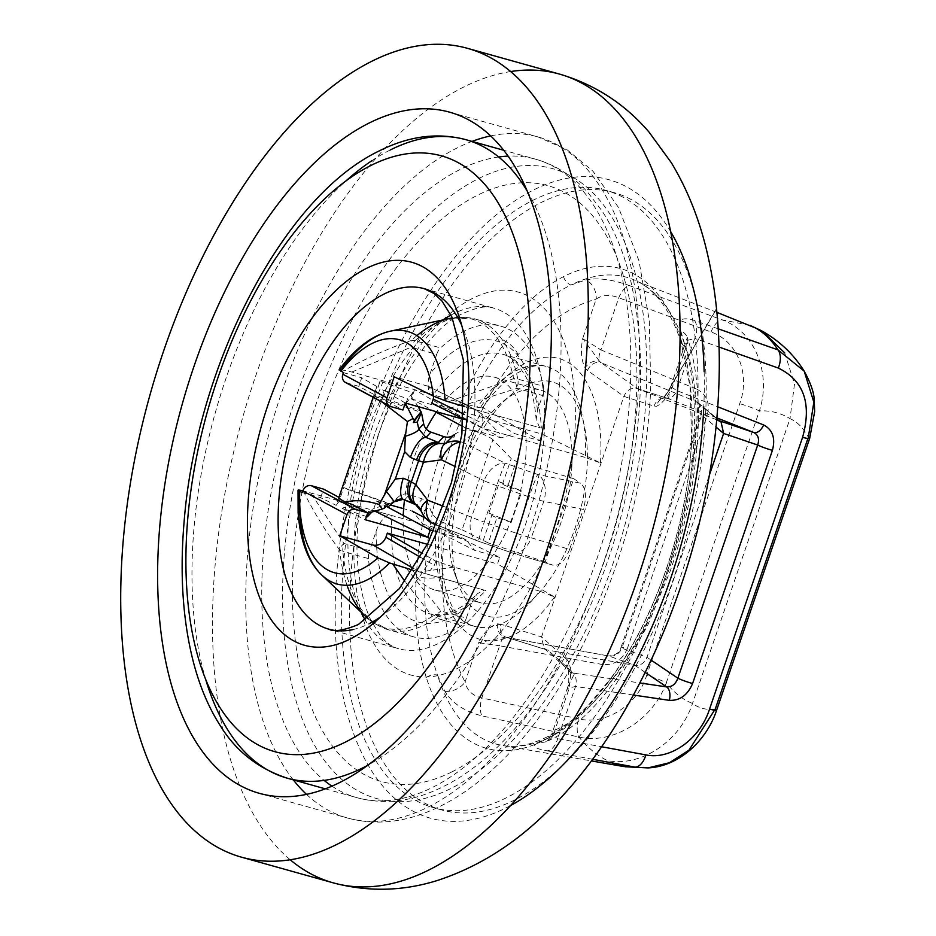<?xml version="1.0" encoding="UTF-8"?>
<svg xmlns="http://www.w3.org/2000/svg" width="936" height="936" viewBox="0 0 936 936"><rect width="100%" height="100%" fill="white"/><g stroke="black" fill="none" stroke-linecap="round" stroke-linejoin="round"><path stroke-width="0.7" stroke-dasharray="4.68 3.51" d="M554.568 597.004A145.864 73.792 105.6 0 1 472.692 636.363A145.864 73.792 105.6 0 1 439.557 527.682L441.149 528.77C439.604 582.309 448.8 614.074 468.725 624.055L474.189 626.266A134.819 68.199 -74.4 0 0 539.698 591.142L554.568 597.004L497.484 563.94L499.73 557.388L439.557 527.682C442.517 529.214 441.336 529.285 436.036 527.904L373.253 510.331L376.424 501.076L390.324 504.972M631.168 199.52A320.463 162.127 -74.4 0 0 614.25 192.687A320.463 162.127 -74.4 0 0 376.81 440.353A320.463 162.127 -74.4 0 0 424.534 803.053A320.463 162.127 -74.4 0 0 441.464 809.886A320.463 162.127 -74.4 0 0 678.892 562.22A320.463 162.127 -74.4 0 0 631.168 199.52M623.037 197.239A320.463 162.127 -74.4 0 0 606.107 190.417A320.463 162.127 -74.4 0 0 368.679 438.083A320.463 162.127 -74.4 0 0 416.403 800.771A320.463 162.127 -74.4 0 0 433.321 807.604A320.463 162.127 -74.4 0 0 670.749 559.939A320.463 162.127 -74.4 0 0 623.037 197.239M680.998 339.604A249.07 126.009 -74.4 0 0 633.941 273.967A249.07 126.009 -74.4 0 0 563.495 276.635C540.949 288.265 519.492 308.026 499.122 335.919C453.316 398.151 420.685 493.424 416.227 578.05C414.11 615.947 417.468 649.069 426.278 677.407A249.07 126.009 -74.4 0 0 473.335 743.044A249.07 126.009 -74.4 0 0 543.793 740.376C566.362 728.758 588.054 709.067 608.868 681.291C655.563 619.316 688.194 524.031 691.762 439.159C693.436 401.146 689.855 367.953 680.998 339.604A11.232 7.663 162.5 0 0 681.139 342.342A11.232 7.663 162.5 0 0 685.316 346.32L680.764 330.888A16.836 12.999 -19 0 1 687.305 337.545L687.305 337.545A16.836 12.999 -19 0 1 685.983 347.279L686.509 340.634L694.711 338.446L676.857 390.605A11.232 6.575 111.6 0 1 668.632 398.362L669.93 388.51L672.528 386.556L670.761 386.65L676.857 390.605L717.713 406.774M563.495 276.635A11.232 8.787 63.1 0 0 570.972 285.047A242.365 122.616 105.6 0 1 632.689 279.291A242.365 122.616 105.6 0 1 639.522 282.45A242.365 122.616 105.6 0 1 685.316 346.32C693.061 373.511 695.881 405.487 693.775 442.26C689.294 524.733 657.002 618.602 612.846 678.635C593.213 705.604 572.867 724.827 551.795 736.304A11.232 8.787 63.1 0 0 547.092 736.924A11.232 8.787 63.1 0 0 543.793 740.376M718.204 328.817L694.547 320.521C681.268 316.38 676.681 319.843 680.764 330.888M568.936 662.173L567.251 659.845A11.232 9.933 131.7 0 0 569.509 671.065A11.232 9.933 131.7 0 0 572.89 672.949A11.232 9.933 131.7 0 0 573.756 673.171L574.166 674.271A11.232 6.365 98.4 0 1 575.558 686.474L567.462 688.346L568.351 690.85C571.054 678.998 571.241 669.439 568.936 662.173A11.232 9.161 154 0 0 568.561 669.919A11.232 9.161 154 0 0 568.573 669.93A11.232 9.161 154 0 0 574.166 674.271L567.906 686.755L568.351 690.85L554.908 730.115A16.836 14.379 -112.5 0 1 546.741 741.417L546.741 741.417A16.836 14.379 -112.5 0 1 539.943 742.213C530.946 745.477 533.38 748.355 547.209 750.847A16.836 9.617 100.5 0 0 557.704 738.633L551.702 734.386L554.908 730.115C576.482 720.931 597.882 701.111 619.105 670.667A16.836 9.313 -145.4 0 1 618.357 675.979A16.836 9.313 -145.4 0 1 612.846 678.635A11.232 5.78 -143.3 0 0 609.406 680.086L589.797 703.544C582.274 712.05 562.793 729.46 547.092 736.924C530.455 745.103 515.49 747.946 502.187 745.454A242.365 122.616 105.6 0 1 437.451 675.02L444.869 691.259C452.006 703.17 464.373 711.372 481.946 715.876L578.939 737.03C613.349 745.009 653.387 719.246 666.327 682.683A16.836 1.626 18.9 0 0 646.659 675.406C637.51 704.831 606.001 725.529 578.588 718.836A16.836 7.102 -77.9 0 0 578.939 737.03C587.281 747.419 596.759 755.282 607.359 760.594C641.172 767.333 680.402 740.973 692.511 703.427L790.007 418.638C797.332 421.844 803.451 428.033 808.353 437.182L807.897 438.504M716.66 419.749L637.591 388.721C631.496 387.258 626.933 389.809 623.891 396.384L541.546 636.913L543.933 648.238L546.987 649.97L634.912 665.414C640.446 665.812 644.471 663.109 646.987 657.294L709.277 475.359M567.251 659.845L541.546 636.913L500.678 624.172A11.232 9.149 107.3 0 0 506.177 637.252A11.232 9.149 107.3 0 0 506.399 637.322A11.232 9.149 107.3 0 0 507.183 637.486L548.051 650.227L573.756 673.171L639.85 682.952M645.208 672.387L634.912 665.414L609.09 656.066C614.882 656.557 619.152 653.936 621.878 648.203L646.987 657.294L651.152 660.114M627.354 648.554C622.3 660.161 614.004 665.484 602.48 664.525A11.232 4.692 100.3 0 1 608.763 655.972C615.853 655.235 619.924 652.38 620.989 647.408A11.232 1.088 18.9 0 1 627.354 648.554L707.183 415.385A11.232 1.088 18.9 0 0 700.83 414.238A11.232 1.088 18.9 0 0 701.707 415.034L698.607 403.1L696.197 401.638L718.743 420.568M578.588 718.836L481.783 697.94C472.434 695.705 466.865 690.394 465.087 681.981L478.53 642.716L505.089 637.252A11.232 8.939 -95.8 0 1 497.437 623.867C490.218 626.032 483.924 632.315 478.53 642.716L499.637 645.782A11.232 4.692 100.3 0 1 505.089 637.252L608.763 655.972A11.232 4.692 100.3 0 1 609.09 656.066L507.183 637.486M716.824 417.877L667.801 398.479L637.591 388.721L601.228 362.794L696.197 401.638A11.232 4.902 -67.8 0 1 696.77 389.119L600.935 349.924A11.232 4.902 -67.8 0 0 599.555 361.343L582.707 338.422C580.449 350.392 581.233 360.22 585.07 367.918L587.539 370.469L623.891 396.384L654.112 406.142L656.557 406.224C662.255 403.638 667.579 397.075 672.528 386.556L685.983 347.279C695.109 374.435 698.069 408.494 694.84 449.455C689.001 525.845 658.768 614.133 619.105 670.667M444.869 691.259A16.836 11.653 -27.9 0 0 465.087 681.981C450.099 653.199 442.494 617.842 442.295 575.909C441.687 497.73 471.919 409.441 518.029 354.709C542.681 325.225 568.725 306.704 596.162 299.146A16.836 13.034 -104.8 0 0 585.69 279.934C597.788 277.536 612.319 279.408 629.284 285.55A16.836 7.324 -69.7 0 0 618.79 297.753L600.935 349.924L582.707 338.422L596.162 299.146C602.363 294.781 609.909 294.313 618.79 297.753L711.032 331.999C737.743 341.137 750.508 374.81 739.709 403.65L646.659 675.406M698.584 403.088C701.544 406.61 702.292 410.319 700.83 414.238L620.989 647.408A11.232 1.088 18.9 0 0 621.878 648.203L701.707 415.034L715.958 427.003M587.539 370.469A11.232 8.95 125.5 0 1 601.228 362.794L599.555 361.343A11.232 8.225 145.1 0 0 585.07 367.918M715.303 708.938C706.82 710.26 699.215 708.423 692.511 703.427C682.508 699.461 673.78 692.558 666.327 682.683L759.365 410.927A16.836 1.626 18.9 0 0 739.709 403.65M637.591 388.721L667.298 398.291A11.232 10.144 107.9 0 1 667.801 398.479L668.632 398.362A11.232 9.875 77.9 0 0 663.94 398.092A11.232 9.875 77.9 0 0 663.905 398.104A11.232 9.875 77.9 0 0 656.557 406.224M506.587 637.357L546.987 649.97M784.696 352.884L794.5 384.076L790.007 418.638C780.624 412.893 770.41 410.331 759.365 410.927C771.65 373.803 755.141 331.414 721.808 319.773A16.836 7.324 -69.6 0 0 711.032 331.999M716.52 308.529L663.905 398.104L662.875 398.467L668.62 390.803L663.905 398.104L667.298 398.291A11.232 10.144 107.9 0 0 654.112 406.142M543.933 648.238L568.573 669.93C569.31 689.621 567.801 681.899 567.883 686.79M592.546 759.272L547.209 750.847M602.48 664.525L499.637 645.782L481.783 697.94A16.836 7.114 -77.8 0 0 481.946 715.876M749.923 325.342L721.808 319.773L629.284 285.55M694.547 320.521A16.836 9.828 109.4 0 1 694.711 338.446L719.035 347.034M539.943 742.213L551.795 736.304A242.365 122.616 105.6 0 1 502.187 745.454L591.33 760.909M426.278 677.407A11.232 7.663 162.5 0 1 437.451 675.02C427.904 647.326 423.751 614.975 424.979 577.968C427.413 494.922 459.716 401.053 505.92 341.581C526.406 314.87 548.098 296.022 570.972 285.047L585.69 279.934M442.295 575.909A16.836 5.768 -0 0 1 424.979 577.968A11.232 3.978 -176.8 0 0 416.227 578.05M518.029 354.709A16.836 8.529 39.6 0 0 505.92 341.581A11.232 5.838 -143.9 0 1 499.122 335.919M694.84 449.455A16.836 6.54 -175.3 0 0 697.027 446.577A16.836 6.54 -175.3 0 0 693.775 442.26A11.232 3.908 -177.4 0 1 691.587 439.78C687.855 532.584 649.596 627.588 609.406 680.086A11.232 5.78 -143.3 0 0 608.868 681.291M539.698 440.634L541.944 434.082L600.467 462.957L585.456 457.505A134.819 68.199 -74.4 0 0 546.881 366.62A134.819 68.199 -74.4 0 0 477.337 407.254L482.485 407.991L480.999 406.633L539.698 440.634L514.8 433.66L464.595 403.685L477.337 407.254M432.994 523.516A22.101 21.984 83.4 0 0 434.725 524.195L443.863 522.756L462.08 529.788L492.921 439.698L511.243 458.593L516.239 461.354L573.686 478.694L545.197 561.904L552.626 565.098L511.009 552.509A22.101 14.403 -73.2 0 0 511.805 552.79A22.101 14.403 -73.2 0 0 531.309 537.826L569.591 549.42L583.292 509.395L543.793 501.357A22.101 2.129 -161.1 0 1 529.109 496.876L496.735 485.644A22.101 2.129 -161.1 0 1 484.052 480.753A22.101 14.391 -63.8 0 1 505.358 463.238L537.72 474.47A22.101 14.251 101.5 0 1 543.793 501.357L531.309 537.826A22.101 2.129 18.9 0 1 516.613 533.345L529.109 496.876A22.101 0.936 109.1 0 1 537.72 474.47L580.659 483.21C586.006 488.147 586.884 496.876 583.292 509.395M573.686 478.694L580.659 483.21M569.591 549.42C564.817 561.308 559.166 566.537 552.626 565.098L511.805 552.79A22.101 22.101 0 0 1 510.962 552.509A22.101 0.936 -70.9 0 1 516.613 533.345L484.251 522.112L496.735 485.644A22.101 0.936 109.1 0 1 505.358 463.238L462.758 442.318A22.101 14.391 116.2 0 0 460.629 442.19M492.921 439.698C490.3 437.346 484.392 434.503 475.207 431.192L462.758 442.318A22.101 21.762 50.8 0 0 460.711 441.698M462.08 529.788L488.3 542.938L496.922 517.76A11.045 1.065 -161.1 0 1 491.821 515.315L488.885 513.08L499.578 481.865L521.914 491.084L507.616 486.533L516.239 461.354M545.197 561.904L488.3 542.938M371.931 512.015L372.996 508.903L389.423 503.451L343.723 487.586L338.937 501.556L371.732 512.589M406.084 403.229L411.466 396.513L412.729 392.839L380.145 381.186L375.371 395.144L421.083 411.009M411.466 396.513L418.158 406.61M338.937 501.556L336.176 505.358L338.902 497.449M346.589 382.906L358.792 386.334L374.119 394.547L376.927 386.404L373.183 397.32L376.869 386.521L380.145 381.186M375.371 395.144L343.723 487.586M382.309 402.211L380.695 399.333L387.422 401.673L382.637 389.867L407.675 398.876L405.896 403.17M374.119 394.547A44.203 4.27 18.9 0 0 380.695 399.333M368.222 513.092L372.996 508.903M412.729 392.839L407.675 398.876M488.885 513.08L511.231 522.3L496.922 517.76M511.231 522.3L521.914 491.084M386.252 506.458L389.271 503.814L390.113 504.106L388.276 506.75M389.423 503.451L384.813 506.095M507.616 486.533A11.045 1.065 -161.1 0 1 502.515 484.099L499.578 481.865M366.467 516.52L342.096 508.283L352.228 504.481M389.271 503.814L343.383 487.89M374.728 396.314L420.627 412.238M443.863 522.756L443.137 522.487C436.059 519.503 431.519 514.309 429.519 506.902L421.879 512.378L421.071 510.214M390.113 504.106L398.736 496.618A11.045 10.986 42.8 0 1 409.547 494.547L422.358 498.993A11.045 10.986 42.8 0 1 429.519 506.902M454.217 434.772C460.325 430.186 467.087 428.91 474.482 430.946L475.207 431.192M418.567 506.505L416.871 504.925A22.101 14.8 -66.1 0 1 415.373 504.457M443.711 506.388L471.568 517.21A22.101 2.129 18.9 0 0 484.251 522.112A22.101 0.936 109.1 0 0 478.6 541.277L510.962 552.509A22.101 0.936 -70.9 0 0 511.009 552.509L478.635 541.277A22.101 14.531 -68.8 0 1 477.828 540.996A22.101 14.531 -68.8 0 1 471.568 517.21L484.052 480.753L455.61 466.771M417.971 505.861A22.101 16.719 -56.3 0 1 416.403 505.112M376.869 386.533L361.729 377.758L358.792 386.334M302.305 492.57L320.662 497.706L336.176 505.358M320.662 497.706L323.599 489.13M499.73 557.388L474.833 550.415L423.294 524.335L412.32 511.126L403.627 508.693M463.718 418.989L481.467 427.752L585.456 457.505M431.8 403.24L541.944 434.082M433.836 396.302L429.027 386.65L427.612 386.1L475.242 409.605L541.324 428.115L464.677 406.68M475.242 409.605L476.705 410.179L499.648 433.485M341.16 369.697L351.854 372.025L464.595 403.685L447.291 408.985L501.146 437.837L514.8 433.66M539.698 591.142L453.89 567.122L435.79 561.167L422.51 553.48M427.354 544.307L497.484 563.94M453.89 567.122L419.632 572.013L485.725 590.522A134.819 68.199 105.6 0 1 430.139 613.922A134.819 68.199 105.6 0 1 391.973 515.572L302.901 490.803M425.623 518.251L466.175 539.99L474.833 550.415M433.766 530.911L466.175 539.99M427.612 386.1L394.196 376.752M482.485 407.991C493.249 392.5 504.13 381.198 515.116 374.096L527.939 367.684C535.252 365.332 541.57 364.97 546.881 366.62L502.819 354.288A134.819 68.199 105.6 0 0 433.286 394.922L414.554 389.68L467.743 420.486L463.683 419.351M467.743 420.486L465.239 427.787L501.146 437.837M481.467 427.752L482.859 423.575L464.139 414.344M482.719 416.555L482.859 423.575M387.422 401.673L402.936 409.991M405.323 403.018L382.637 389.867M343.372 372.622L361.729 377.758M414.554 389.68L411.395 398.935L433.976 411.033M462.899 426.535L465.239 427.787M411.395 398.935L447.291 408.985M412.6 570.082L485.725 590.522M435.79 561.167L434.327 565.309L429.893 570.843M376.424 501.076L386.638 506.551M373.253 510.331L374.915 511.15M342.096 508.283L365.356 519.761M539.733 427.693L536.164 419.726L537.475 410.377L542.564 395.507L516.953 388.335L461.986 405.92M351.854 372.025L411.103 347.209L436.714 354.381L430.162 373.522C427.483 380.695 427.389 387.469 429.881 393.869M388.569 514.543C382.531 518.532 378.366 524.172 376.085 531.472L369.533 550.625L343.921 543.453L310.541 492.699M406.376 568.339L440.739 610.927L466.35 618.099L471.44 603.24L477.149 593.833L484.123 590.101M448.367 401.778L513.653 378.647A11.045 4.364 73.8 0 1 516.953 388.335A11.045 5.593 -74.4 0 0 517.83 379.127L543.442 386.299A161.331 81.619 -74.4 0 0 500.795 326.173A161.331 81.619 -74.4 0 0 440.587 347.911L414.976 340.739A161.331 81.619 105.6 0 1 475.184 319A161.331 81.619 105.6 0 1 517.83 379.127A11.045 6.786 -11.5 0 0 513.653 378.647A160.407 81.151 -74.4 0 0 452.322 317.947L475.184 319L500.795 326.173M416.918 335.626A160.407 81.151 -74.4 0 0 411.384 340.482A11.045 7.336 47 0 1 414.976 340.739A11.045 5.593 105.6 0 0 411.103 347.209A11.045 4.153 70.7 0 1 411.384 340.482C388.51 348.321 366.233 358.254 344.553 370.282M303.264 490.873C313.607 512.027 325.751 531.718 339.674 549.947A11.045 5.3 142.9 0 1 343.921 543.453A11.045 5.593 105.6 0 0 342.845 551.421L368.456 558.593A161.331 81.619 -74.4 0 0 413.806 636.901A161.331 81.619 -74.4 0 0 461.635 625.26L436.012 618.088A161.331 81.619 105.6 0 1 388.194 629.729A161.331 81.619 105.6 0 1 342.845 551.421A11.045 5.803 174.4 0 1 339.674 549.947A160.407 81.151 -74.4 0 0 347.022 585.269M413.806 636.901L388.194 629.729L368.094 618.766A160.407 81.151 -74.4 0 0 432.303 616.227A11.045 8.108 -125.1 0 0 436.012 618.088A11.045 5.593 -74.4 0 0 440.739 610.927A11.045 5.405 139.3 0 1 432.303 616.227L404.867 581.373M436.714 354.381A11.045 5.593 105.6 0 1 440.587 347.911M543.442 386.299A11.045 5.593 105.6 0 1 542.564 395.507M466.35 618.099A11.045 5.593 105.6 0 1 461.635 625.26M368.456 558.593A11.045 5.593 105.6 0 1 369.533 550.625M452.228 532.83A121.551 61.495 -74.4 0 0 458.441 584.087A121.551 61.495 -74.4 0 0 531.964 599.999A121.551 61.495 -74.4 0 0 587.211 465.192A121.551 61.495 -74.4 0 0 511.524 394.477A121.551 61.495 -74.4 0 0 452.228 532.83M571.896 465.695A110.507 55.903 105.6 0 1 480.753 602.854A110.507 55.903 105.6 0 1 454.837 573.791A110.507 55.903 105.6 0 1 449.186 527.179A110.507 55.903 105.6 0 1 503.088 401.415A110.507 55.903 105.6 0 1 540.329 390.031A110.507 55.903 105.6 0 1 571.896 465.695M403.287 514.332A110.507 55.903 -74.4 0 0 434.854 590.008A110.507 55.903 -74.4 0 0 525.997 452.849A110.507 55.903 -74.4 0 0 494.43 377.185A110.507 55.903 -74.4 0 0 436.223 412.238M426.278 429.004A110.507 55.903 -74.4 0 0 404.492 499.953M436.036 527.904A134.819 68.199 -74.4 0 0 467.076 623.388A134.819 68.199 -74.4 0 0 474.189 626.266L430.139 613.922L440.552 614.765C454.264 613.244 468.632 602.901 477.149 593.833M696.77 389.119C706.809 394.442 710.272 403.205 707.183 415.385M633.403 695.027L575.558 686.474L557.704 738.633L601.52 746.741M500.678 624.172L497.437 623.867M691.762 439.159A11.232 3.908 -177.4 0 0 691.587 439.78L690.183 387.258L681.139 342.342C670.726 311.349 656.557 291.248 638.633 282.04L716.906 312.355M480.999 406.633A145.864 73.792 105.6 0 1 564.958 360.758A145.864 73.792 105.6 0 1 600.467 462.957M436.41 524.897L477.828 540.996A22.101 22.101 0 0 0 478.6 541.277A22.101 0.936 109.1 0 0 478.635 541.277L436.422 524.862M502.515 484.099L511.243 458.593M483.093 540.821L491.821 515.315M474.482 430.946L443.137 522.487M393.822 501.918L398.736 496.618M413.501 503.463A44.203 4.27 18.9 0 1 416.871 504.925L422.358 498.993M404.609 499.871L409.547 494.547M536.164 419.726C534.795 402.41 531.449 388.241 526.126 377.231L518.439 365.005C513.419 359.213 508.213 355.633 502.819 354.288A134.819 68.199 105.6 0 1 541.324 428.115M388.627 405.44L390.733 406.563M419.632 572.013L413.607 568.526M420.393 557.236L434.327 565.309M537.475 410.377A145.864 73.792 -74.4 0 0 430.162 373.522M376.085 531.472A145.864 73.792 -74.4 0 0 471.44 603.24M299.66 495.004A131.087 66.316 105.6 0 1 299.906 490.207M646.261 392.594A327.085 165.485 105.6 0 1 451.07 788.416A327.085 165.485 105.6 0 1 283.023 574.587A327.085 165.485 105.6 0 1 478.226 178.764A327.085 165.485 105.6 0 1 646.261 392.594M490.71 135.895A353.609 178.893 105.6 0 1 537.943 136.902A353.609 178.893 105.6 0 1 638.96 379.045A353.609 178.893 105.6 0 1 347.279 817.947A353.609 178.893 105.6 0 1 306.4 794.278M293.296 779.875A353.609 178.893 105.6 0 1 246.273 575.804A353.609 178.893 105.6 0 1 472.036 141.406M290.078 859.657A419.913 212.437 105.6 0 1 213.127 595.273A419.913 212.437 105.6 0 1 510.705 71.545M509.991 805.861A331.508 167.719 105.6 0 1 335.65 591.236A331.508 167.719 105.6 0 1 470.656 239.195A331.508 167.719 105.6 0 1 670.726 231.707M704.141 371.569A331.508 167.719 105.6 0 1 703.79 406.786M498.666 156.991A331.508 167.719 -74.4 0 0 460.044 169.498A331.508 167.719 -74.4 0 0 276.19 467.45A331.508 167.719 -74.4 0 0 324.149 780.39M331.789 786.053A331.508 167.719 -74.4 0 0 356.909 797.683A331.508 167.719 -74.4 0 0 432.526 787.398A331.508 167.719 -74.4 0 0 623.165 454.393A331.508 167.719 -74.4 0 0 535.661 159.214A331.508 167.719 -74.4 0 0 508.143 156.113M451.795 771.943A309.406 156.534 105.6 0 1 292.839 569.673A309.406 156.534 105.6 0 1 477.489 195.238A309.406 156.534 105.6 0 1 636.445 397.507A309.406 156.534 105.6 0 1 451.795 771.943M472.902 298.221A198.9 100.632 -74.4 0 0 354.206 538.925A198.9 100.632 -74.4 0 0 456.382 668.959A198.9 100.632 -74.4 0 0 575.09 428.255A198.9 100.632 -74.4 0 0 472.902 298.221M450.965 315.069A176.81 89.447 105.6 0 1 453.621 313.677A176.81 89.447 105.6 0 1 493.951 308.19A176.81 89.447 105.6 0 1 540.622 465.613A176.81 89.447 105.6 0 1 438.949 643.219A176.81 89.447 105.6 0 1 398.619 648.707A176.81 89.447 105.6 0 1 365.45 620.51M361.249 612.378A176.81 89.447 105.6 0 1 443.149 319.843M205.932 680.226A331.508 167.719 105.6 0 1 345.63 181.21M371.721 160.805A331.508 167.719 105.6 0 1 390.289 149.971M352.778 629.624A176.81 89.447 -74.4 0 0 369.182 623.692M380.215 617.163A176.81 89.447 -74.4 0 0 461.834 325.599M527.471 191.506A331.508 167.719 105.6 0 1 538.036 504.141A331.508 167.719 105.6 0 1 366.69 765.835M614.25 192.687L606.107 190.417M698.607 403.1L721.036 421.937M670.761 386.662L716.555 308.88M567.871 686.743L551.713 734.362M670.761 386.65L687.305 337.545C697.273 367.38 700.514 403.732 697.027 446.577C693.517 487.855 684.602 529.296 670.281 570.925L647.349 626.102L618.357 675.979C595.963 708.575 572.095 730.384 546.741 741.417L546.144 741.686C546.203 742.763 548.051 740.329 551.713 734.386M625.154 766.76L623.493 766.479M441.464 809.886L433.321 807.604M476.705 410.179L429.027 386.65M454.837 573.791L458.441 584.087M434.854 590.008L480.753 602.854M449.83 112.238L537.943 136.902L567.368 149.971L592.933 171.171L618.649 207.71L639.007 260.91L649.338 320.908L650.731 387.609C645.536 526.605 581.197 686.813 497.273 765.18C470.129 791.248 441.839 808.564 412.402 817.116C390.078 823.423 368.375 823.692 347.279 817.947L259.167 793.272M494.43 377.185L540.329 390.031M503.088 401.415L511.524 394.477M325.073 788.779L356.909 797.683C385.024 805.124 413.829 801.415 443.336 786.568C516.742 750.625 585.538 645.536 618.462 526.044C643.828 432.292 647.396 348.414 629.179 274.4C622.768 250.076 613.735 228.934 602.07 210.986L588.03 192.676C573.101 176.097 555.645 164.947 535.661 159.214L503.814 150.298M424.195 288.662L493.951 308.19C487.855 305.44 478.027 306.985 464.443 312.846C407.57 335.135 343.968 483.105 359.26 575.956C361.471 593.705 365.321 608.435 370.82 620.135L380.776 636.293C386.767 643.161 392.722 647.303 398.619 648.707L328.864 629.179"/><path stroke-width="1.4" d="M718.204 328.817L777.968 349.865C771.557 340.014 764.068 332.713 755.481 327.963L716.906 312.355M709.277 475.359L723.622 433.438L721.036 421.937L716.66 419.749M639.85 682.952L666.678 686.919C671.896 687.106 675.628 684.204 677.863 678.202L757.692 445.033C759.552 439.066 758.254 434.889 753.784 432.502L716.824 417.877M651.152 660.114L677.863 678.202A11.232 1.088 18.9 0 0 692.593 683.514L772.422 450.345C775.605 438.212 772.68 429.753 763.636 424.944A11.232 6.575 111.6 0 1 753.784 432.502L718.743 420.568M715.958 427.003L723.622 433.438L757.692 445.033A11.232 1.088 18.9 0 0 772.422 450.345M778.319 368.059A16.836 9.828 109.6 0 0 777.968 349.865L804.164 371.089L813.852 402.176L808.353 437.182A16.836 1.626 -161.1 0 1 809.687 438.376A16.836 1.626 -161.1 0 1 802.585 437.346C811.945 403.638 803.86 380.542 778.319 368.059L719.035 347.034M807.897 438.504L715.303 708.938A16.836 1.626 -161.1 0 1 716.637 710.131A16.836 1.626 -161.1 0 1 709.547 709.102L802.585 437.346M601.52 746.741L645.875 754.896A16.836 9.617 100.4 0 1 635.099 767.134L592.546 759.272M715.303 708.938L688.978 750.181L669.345 762.758L647.993 767.906L623.481 766.502M645.875 754.896C670.948 760.266 700.35 738.399 709.547 709.102M611.606 762.805L623.47 766.49L591.33 760.909M755.481 327.963L762.372 331.204L784.696 352.884M366.467 516.52L367.298 516.801L371.931 512.015M418.158 406.61L421.457 412.53L417.257 422.089L418.755 429.086L425.985 437.44L430.923 432.116A11.045 10.986 42.8 0 1 423.669 423.774L421.457 412.53M374.915 511.15L427.764 537.241L365.356 519.761L367.743 512.788L352.228 504.481L345.501 502.141A44.203 4.27 -161.1 0 1 338.926 497.344L373.171 397.309L338.902 497.449M345.501 502.141C354.826 499.648 366.011 500.421 379.057 504.445L386.392 491.552L395.308 479.01L403.287 478.261A22.101 2.129 -161.1 0 1 409.418 480.788L415.818 484.591L423.458 462.267L416.543 459.974A22.101 14.8 -66.1 0 1 438.247 442.482L440.119 443.559L445.477 443.442L454.217 434.772A11.045 10.986 42.8 0 1 443.734 436.562L430.923 432.116M416.543 459.974A22.101 2.129 18.9 0 0 410.413 457.447L404.668 451.678L405.323 436.27L407.441 421.551L382.309 402.211M367.298 516.801L368.222 513.092L382.063 509.079L379.057 504.445M405.896 403.17L405.651 403.767L406.084 403.229M407.441 421.551L413.057 418.532L414.379 420.018L420.627 412.238L413.42 422.557L417.257 422.089M405.651 403.767L413.057 418.532M403.135 499.344L393.822 501.918L388.264 506.762L393.834 501.918A22.101 1.322 -131.1 0 0 393.834 501.918A22.101 1.322 -131.1 0 0 386.392 491.552M388.276 506.75L384.813 506.095L384.158 508.306L386.252 506.458M384.158 508.306L382.063 509.079M414.379 420.018L413.42 422.557M421.071 510.214L418.567 506.505A22.101 13.876 -53.6 0 1 416.976 505.569L416.976 505.569A22.101 13.876 -53.6 0 1 415.818 484.591L427.647 500.14A22.101 14.531 111.2 0 0 433.906 523.926A22.101 14.531 111.2 0 0 434.725 524.195L436.422 524.862M460.629 442.19A22.101 14.391 116.2 0 0 441.453 459.822A22.101 12.519 -116.2 0 1 445.477 443.442A22.101 21.762 50.8 0 1 460.711 441.698M455.61 466.771L441.453 459.822L423.458 462.267A22.101 14.613 -79.5 0 1 440.119 443.559M416.403 505.112A22.101 16.719 -56.3 0 1 415.666 504.656A22.101 16.719 -56.3 0 1 415.666 504.644A22.101 16.719 -56.3 0 1 411.325 482.017L418.661 460.594A22.101 17.117 -72.8 0 1 439.417 443.231M410.413 457.447A22.101 8.213 -68.9 0 1 425.985 437.44A44.203 4.27 -161.1 0 1 438.247 442.482L443.734 436.562M405.323 436.27A22.101 4.973 -12 0 0 418.755 429.086L423.669 423.774M432.994 523.516A22.101 21.984 83.4 0 1 421.879 512.378A22.101 9.805 -21.5 0 1 421.364 511.442L421.364 511.442A22.101 9.805 -21.5 0 1 427.647 500.14L443.711 506.388M415.373 504.457A22.101 14.8 -66.1 0 1 415.046 504.317L415.046 504.317A22.101 14.8 -66.1 0 1 409.418 480.788M413.501 503.463A44.203 4.27 18.9 0 0 404.609 499.871A22.101 8.213 -68.9 0 1 403.779 499.684L403.779 499.684A22.101 8.213 -68.9 0 1 403.287 478.261M303.264 490.873L299.906 490.207C297.496 489.785 297.449 490.148 299.754 491.306L302.305 492.57L302.855 490.967A7.406 6.341 118.2 0 1 311.384 485.714L323.599 489.13L338.926 497.344M464.139 414.344L433.228 399.075L431.8 403.24L463.718 418.989M422.51 553.48L387.34 533.11L427.354 544.307M412.32 511.126L425.623 518.251M413.607 568.526L373.171 545.103L339.756 535.755L377.945 557.868L389.551 562.945L412.6 570.082M373.171 545.103C378.94 545.992 383.187 543.383 385.913 537.264L420.393 557.236M387.34 533.11L385.913 537.264M427.764 537.241L430.267 529.94L433.766 530.911M367.743 512.788L355.528 509.371A7.406 6.341 118.2 0 0 346.999 514.625L339.756 535.755M433.228 399.075L433.836 396.302M464.677 406.68L445.103 400.702L433.333 396.068L394.196 376.752L386.966 397.87A7.406 6.341 118.2 0 0 389.622 406.119A7.406 6.341 118.2 0 0 390.733 406.563L402.936 409.991L405.323 403.018L463.683 419.351M388.627 405.44L346.589 382.906A7.406 6.341 118.2 0 1 345.478 382.461A7.406 6.341 118.2 0 1 342.822 374.224L343.372 372.622L339.277 369.72L341.16 369.697A131.087 66.316 105.6 0 1 390.195 331.204A131.087 66.316 105.6 0 1 445.103 400.702M433.976 411.033L462.899 426.535M390.324 504.972L403.627 508.693M386.638 506.551L430.267 529.94M299.906 490.207C297.496 489.785 297.449 490.148 299.754 491.306A120.966 61.203 -74.4 0 0 377.945 557.868M404.867 581.373L392.792 564.08M550.836 354.381A353.609 178.893 105.6 0 1 259.167 793.272A353.609 178.893 105.6 0 1 158.149 551.129A353.609 178.893 105.6 0 1 449.83 112.238A353.609 178.893 105.6 0 1 550.836 354.381M121.341 569.579A419.913 212.437 105.6 0 1 467.696 48.391A419.913 212.437 105.6 0 1 587.656 335.93A419.913 212.437 105.6 0 1 241.289 857.119A419.913 212.437 105.6 0 1 121.341 569.579M436.223 412.238A110.507 55.903 -74.4 0 0 426.278 429.004M404.492 499.953A110.507 55.903 -74.4 0 0 403.287 514.332M692.593 683.514C687.632 695.167 679.875 700.783 669.334 700.35A11.232 6.365 98.4 0 0 666.678 686.919L645.208 672.387M717.713 406.774L763.636 424.944M669.334 700.35L633.403 695.027M405.908 432.315L384.439 495.027M395.308 479.01L404.668 451.678M342.822 374.224L386.966 397.87M433.333 396.068A120.966 61.203 -74.4 0 0 340.891 371.183M311.384 485.714L355.528 509.371M302.855 490.967L346.999 514.625M339.277 369.72C355.224 348.157 372.2 335.322 390.195 331.204L452.31 317.936A160.407 81.151 -74.4 0 0 449.69 318.439A160.407 81.151 -74.4 0 0 416.918 335.626M389.551 562.945A131.087 66.316 105.6 0 1 321.89 575.172A131.087 66.316 105.6 0 1 299.66 495.004M347.022 585.269A160.407 81.151 -74.4 0 0 366.116 616.976A160.407 81.151 -74.4 0 0 368.105 618.766L321.89 575.172C315.292 568.912 309.968 560.629 305.932 550.321C301.661 539.335 299.064 526.699 298.128 512.413L298.046 490.16M306.4 794.278A353.609 178.893 105.6 0 1 293.296 779.875M510.705 71.545A419.913 212.437 105.6 0 1 559.494 74.084A419.913 212.437 105.6 0 1 679.442 361.635A419.913 212.437 105.6 0 1 333.087 882.812A419.913 212.437 105.6 0 1 290.078 859.657M670.726 231.707A331.508 167.719 105.6 0 1 704.141 371.569M703.79 406.786A331.508 167.719 105.6 0 1 509.991 805.861M472.036 141.406A353.609 178.893 105.6 0 1 490.71 135.895M324.149 780.39A331.508 167.719 -74.4 0 0 331.789 786.053M365.45 620.51A176.81 89.447 105.6 0 1 361.249 612.378M443.149 319.843A176.81 89.447 105.6 0 1 450.965 315.069M371.019 165.426A309.406 156.534 -74.4 0 0 186.369 539.861A309.406 156.534 -74.4 0 0 345.325 742.131A309.406 156.534 -74.4 0 0 529.963 367.708A309.406 156.534 -74.4 0 0 371.019 165.426M366.69 765.835A331.508 167.719 105.6 0 1 362.77 767.871A331.508 167.719 105.6 0 1 287.153 778.155A331.508 167.719 105.6 0 1 205.932 680.226M345.63 181.21A331.508 167.719 105.6 0 1 371.721 160.805M461.834 325.599A176.81 89.447 -74.4 0 0 424.195 288.662A176.81 89.447 -74.4 0 0 383.865 294.15A176.81 89.447 -74.4 0 0 282.192 471.756A176.81 89.447 -74.4 0 0 328.864 629.179A176.81 89.447 -74.4 0 0 352.778 629.624M349.912 639.148A198.9 100.632 105.6 0 1 247.724 509.114A198.9 100.632 105.6 0 1 366.421 268.41A198.9 100.632 105.6 0 1 468.608 398.443A198.9 100.632 105.6 0 1 349.912 639.148M369.182 623.692A176.81 89.447 -74.4 0 0 380.215 617.163M508.143 156.113A331.508 167.719 -74.4 0 0 498.666 156.991M390.289 149.971A331.508 167.719 105.6 0 1 465.894 139.686A331.508 167.719 105.6 0 1 527.471 191.506M804.164 371.101C810.857 383.304 814.215 393.19 814.25 400.76L814.659 411.583L809.687 438.376L716.637 710.131C706.598 740.996 678.436 766.619 647.993 767.906M647.934 767.906L625.154 766.76M749.923 325.342L761.143 330.548M804.164 371.089C793.775 354.498 779.84 341.207 762.372 331.204M415.666 504.644L421.364 511.442A22.101 22.101 0 0 0 433.906 523.926L436.41 524.897M415.666 504.656L403.779 499.684C401.275 498.303 397.952 499.052 393.834 501.918M345.478 382.461L389.622 406.119M467.696 48.391L559.494 74.084C594.875 84.509 624.663 103.779 648.87 131.906L671.287 162.642C687.387 189.341 699.309 219.164 707.043 252.112C717.058 294.746 720.931 340.762 718.672 390.16C712.425 541.137 647.396 709.827 554.206 804.644C519.655 840.856 480.94 866.069 438.06 880.261C403.205 891.306 368.211 892.16 333.087 882.812L241.289 857.119M503.814 150.298L465.894 139.686C437.791 132.257 408.974 135.966 379.466 150.813C283.093 196.501 196.431 365.8 184.17 521.083C179.665 573.125 182.684 619.866 193.202 661.319C199.614 686.263 208.763 707.897 220.639 726.231C236.153 751.315 258.324 768.631 287.153 778.155L325.073 788.779M328.864 629.179C333.976 632.046 343.816 630.49 358.371 624.534L399.344 588.627L428.115 542.81L451.433 482.602L461.893 434.058L463.39 360.103L451.901 317.023L442.014 301.064L434.164 293.588L424.195 288.662"/></g></svg>
